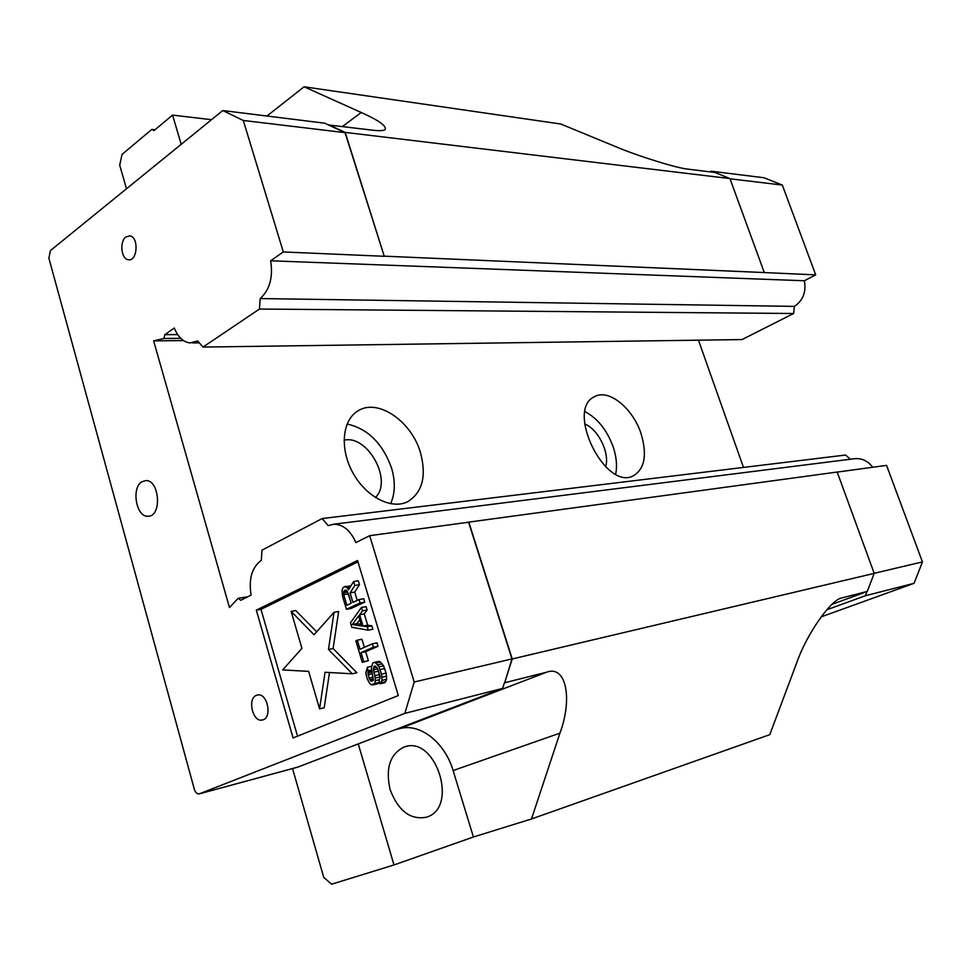 <?xml version="1.0" encoding="UTF-8"?>
<svg xmlns="http://www.w3.org/2000/svg" width="971" height="971" viewBox="0 0 971 971"><rect width="100%" height="100%" fill="white"/><g stroke="black" fill="none" stroke-linecap="round" stroke-linejoin="round"><path stroke-width="1.46" d="M359.792 619.716L356.94 623.625L361.163 624.304M348.31 593.548L351.162 603.258M356.94 623.625L352.303 624.511L361.685 626.028L358.627 615.845L352.303 624.511M344.414 590.441L343.698 594.616L346.878 605.261L351.211 603.234L347.217 591.023L346.307 590.186L344.414 590.441L346.137 590.15M343.722 591.412L347.035 590.854M343.479 592.808L347.764 592.079M343.698 594.616L348.346 593.827M874.203 573.375L837.172 472.04L468.823 522.119L512.227 658.957L874.203 573.375L867.273 591.448L841.432 598.027C830.314 600.187 806.27 635.107 796.875 662.38L769.785 734.659L531.489 818.966L473.423 836.99L393.983 864.955L331.609 884.205L323.719 877.347L292.55 768.547M531.489 818.966L559.939 733.141C572.781 698.707 566.214 664.747 546.539 672.211L399.724 728.626C420.152 722.74 444.997 742.669 453.105 770.549L473.423 836.99M390.111 789.593C398.268 810.931 410.369 820.143 426.415 817.23C459.599 807.666 435.202 733.773 403.633 747.257C389.905 754.346 385.39 768.462 390.111 789.593M211.496 119.688L172.571 115.1L154.061 130.563L151.84 129.422L155.02 129.762M328.441 124.956L372.609 130.175C378.981 130.988 383.144 130.818 385.074 129.653C386.992 126.206 379.042 120.489 361.248 112.49L304.081 86.795L560.765 124.009L615.335 146.512C637.146 155.846 677.855 168.493 688.293 169.185L714.887 172.462L729.949 178.579L345.203 132.396L384.261 256.295L345.045 132.651L324.642 123.183L222.772 110.536L243.296 120.465L283.314 251.95L384.261 256.295M304.081 86.795L266.964 116.022M325.054 672.272L352.291 673.789L328.465 649.478L334.036 612.313L314.034 634.755L291.13 611.39L301.92 648.349L282.695 669.929L308.632 671.362L319.58 708.866L325.054 672.272M367.39 667.235L365.812 673.049L367.22 678.875L369.466 683.074L371.335 684.871L374.879 683.39L375.292 678.061L373.483 669.796L374.102 666.312L374.988 665.936L377.343 668.169L379.71 674.93L380.098 677.345L378.993 680.392L380.037 683.839L382.028 680.428L381.494 674.177L378.957 666.834L375.789 663.011L374.26 662.368L372.779 663.011L371.444 667.441L373.265 680.198L370.898 681.193L368.992 678.134L367.39 667.235L371.638 666.3M362.292 662.356L363.761 661.737L361.042 652.646L373.398 647.244L372.366 643.822L360.023 649.235L357.316 640.18L355.859 640.824L362.292 662.356L368.385 660.729L365.666 651.675L378.022 646.285L376.991 642.875L372.366 643.822M351.818 627.29L368.264 630.155L367.232 626.744L363.02 626.064L359.634 614.74L362.462 610.868L361.443 607.47L350.47 622.775L351.818 627.29M346.441 609.303L342.423 595.854L342.071 590.283L342.714 588.062L344.559 586.533L347.254 587.807L348.492 589.773L353.65 581.544L354.828 585.477L350.082 592.868L352.946 602.421L359.064 599.568L360.083 602.955L364.72 602.129L351.077 608.465L346.441 609.303L360.083 602.955M832.111 604.302L866.994 591.557L865.379 595.745L826.794 609.788M512.227 658.957L504.677 682.759L546.539 672.211M394.262 730.071L399.724 728.626M504.677 682.759L511.96 658.921L468.605 522.228L369.672 535.676L414.204 682.018L404.846 713.369L199.201 793.89C197.064 794.12 195.45 792.591 194.346 789.289L48.866 258.152L50.431 250.579L222.772 110.536M172.571 115.1L181.201 144.315M297.854 767.09L358.25 743.92L393.983 864.955M126.473 188.787L119.712 165.179L122.043 154.389L151.84 129.422M328.708 124.749L345.203 132.396M291.13 611.39L295.779 610.565L316.655 631.805M334.036 612.313L338.673 611.463L333.102 648.531L356.927 672.757L352.291 673.789M328.465 649.478L333.102 648.531M329.497 672.527L324.205 707.762L319.58 708.866M371.662 670.67L367.997 671.483M367.742 672.867L371.905 671.944M367.96 674.711L372.318 673.728M368.992 678.134L373.216 677.175M369.793 679.724L373.313 678.923M370.898 681.193L372.852 680.744M374.26 662.368L378.884 661.372L380.414 662.004L383.569 665.815L386.106 673.134L386.64 679.36L385.669 681.703L384.65 682.771L380.037 683.839M375.789 663.011L380.414 662.004M377.67 664.795L382.283 663.776M378.957 666.834L383.569 665.815M380.11 669.577L384.734 668.546M381.494 674.177L386.106 673.134M382.064 677.175L386.676 676.119M382.028 680.428L386.64 679.36M381.057 682.771L385.669 681.703M374.102 666.312L375.207 666.07M373.556 667.83L376.578 667.162M373.483 669.796L377.658 668.873M378.387 670.536L379.952 678.159M373.871 672.211L378.484 671.179M374.903 675.646L379.515 674.602M375.292 678.061L379.904 677.018M375.389 680.61L379.564 679.651M379.527 682.164L377.306 683.875L372.682 684.943M374.879 683.39L379.503 682.322M373.871 684.458L378.484 683.39M368.41 670.658L371.529 669.966M357.316 640.18L361.94 639.246L364.368 647.329M373.398 647.244L378.022 646.285M361.042 652.646L365.666 651.675M363.761 661.737L368.385 660.729M361.443 607.47L366.079 606.632L367.099 610.019L364.259 613.878L367.657 625.166L371.869 625.846L372.888 629.244L368.264 630.155M362.462 610.868L367.099 610.019M359.634 614.74L364.259 613.878M363.02 626.064L367.657 625.166M367.232 626.744L371.869 625.846M359.064 599.568L363.7 598.743L364.72 602.129M344.559 586.533L350.713 586.229M345.591 586.69L350.24 585.914M347.254 587.807L350.021 587.346M353.65 581.544L358.287 580.779L359.476 584.712L354.731 592.079L357.231 600.418M354.828 585.477L359.476 584.712M350.082 592.868L354.731 592.079M710.019 171.867L711.148 171.199L714.013 172.353M384.455 256.174L764.286 272.56L729.949 178.579M764.286 272.56L815.713 274.878L804.364 280.765L270.654 260.798C273.215 277.354 269.72 289.941 260.143 298.57L794.399 306.375L793.623 313.499L259.475 309.045L203 347.072L197.72 340.979L189.976 342.921C183.191 342.047 177.972 337.083 174.307 328.04L164.803 334.667L163.917 338.491L180.727 338.345M247.787 596.764L238.162 598.33L240.772 600.284L251.076 595.114C248.54 578.85 251.95 567.246 261.32 560.316L261.988 550.156L322.141 518.563L328.162 525.614L333.587 524.255C343.054 524.279 350.482 530.397 355.859 542.595L369.672 535.676M850.305 459.247L845.595 455.035L322.141 518.563M358.25 743.92L502.614 688.403L504.362 682.88M260.143 298.57L259.475 309.045M203 347.072L742.062 339.571L793.623 313.499M357.959 561.869L260.981 609.351L297.527 736.164M605.637 466.808C610.031 453.117 598.16 428.939 584.651 424.036M375.376 497.528C393.121 480.924 367.73 434.377 344.037 440.203M837.196 472.088L886.559 465.376L922.45 561.906L874.179 573.315M922.45 561.906L914.051 583.316L865.379 595.745M914.051 583.316L821.065 616.925M730.034 178.798L782.31 185.06L764.056 177.766L711.148 171.199M782.31 185.06L815.713 274.878M853.812 458.81L855.5 458.591C862.382 458.3 868.098 461.189 872.686 467.257M511.96 658.921L414.204 682.018M502.614 688.403L404.846 713.369M345.045 132.651L243.296 120.465M283.314 251.95L270.654 260.798M804.364 280.765C806.379 292.004 803.053 300.537 794.399 306.375M177.644 334.582L164.803 334.667M125.902 236.973C119.275 241.524 121.217 259.342 128.403 259.743C137.639 261.612 139.035 236.669 129.701 235.856L125.902 236.973M256.356 695.345C247.059 698.719 252.812 722.63 262.316 719.997C272.645 718.479 267.595 692.408 257.497 694.993L256.356 695.345M142.106 481.689C130.951 487.527 136.219 517.677 148.162 516.244C162.206 516.523 159.608 479.395 145.674 480.609L142.106 481.689M256.32 610.14L293.072 737.96L398.316 695.539L357.546 560.498L256.32 610.14L260.981 609.351M615.675 474.103C617.325 465.983 616.5 456.94 613.211 446.963C607.021 430.141 597.638 418.367 585.04 411.655M390.609 503.743C395.221 493.377 395.513 481.398 391.471 467.791C382.513 443.213 367.706 428.636 347.072 424.036M698.452 340.178L743.483 467.427M163.917 338.491L153.636 340.87L229.472 607.555L238.162 598.33M153.636 340.87L183.47 340.578M641.006 433.503C632.849 408.269 608.756 388.618 594.762 396.569C564.855 409.034 605.346 491.617 633.602 475.681C644.829 468.568 647.293 454.501 641.006 433.503M420.382 452.365C411.425 421.365 378.132 398.28 358.372 410.648C342.338 419.557 339.377 448.396 352.776 472.646C365.958 497.006 391.811 510.115 407.978 501.546C422.579 492.176 426.718 475.778 420.382 452.365M840.097 598.597L842.707 597.638M453.105 770.549L559.939 733.141M361.248 112.49L342.532 126.461M199.48 793.805L298.34 766.956M199.201 793.89L298.073 767.054M333.587 524.255L855.5 458.591M192.173 342.897L199.31 342.824M129.277 259.779L128.403 259.743M148.988 516.159L148.162 516.244"/></g></svg>
